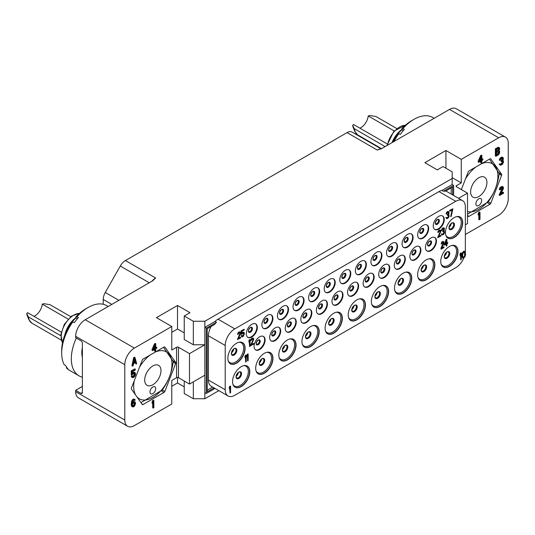 <?xml version="1.0" encoding="UTF-8"?>
<svg xmlns="http://www.w3.org/2000/svg" width="535" height="535" viewBox="0 0 535 535"><rect width="100%" height="100%" fill="white"/><g stroke="black" fill="none" stroke-linecap="round" stroke-linejoin="round"><path stroke-width="0.8" d="M103.228 304.268L103.228 299.453A10.165 5.872 -60 0 1 105.268 292.471L120.281 266.035A10.165 5.872 -60 0 1 125.431 260.558L155.625 277.993L152.749 280.761L85.252 319.729L134.385 348.098A13.556 7.824 120 0 0 124.795 364.703L124.795 420.049A13.556 7.824 120 0 0 127.604 426.255A13.556 7.824 120 0 0 134.385 425.586L171.768 403.999L171.768 380.479L176.563 377.71A1.358 0.782 0 0 1 178.483 377.71L189.504 384.07L204.845 375.216L204.845 392.65L206.283 393.479L215.01 388.443M125.431 260.558L347.048 132.613A10.165 5.872 -60 0 1 352.13 132.112A10.165 5.872 -60 0 1 352.19 132.145L381.107 148.837L352.13 132.112M465.35 234.497L498.667 215.271A13.556 7.824 120 0 0 508.25 198.666L508.25 143.32A13.556 7.824 120 0 0 505.441 137.107A13.556 7.824 120 0 0 498.667 137.783L449.534 109.414L382.037 148.389L377.242 150.047L347.048 132.613M498.667 137.783L461.277 159.37L445.936 150.509L424.85 162.687L437.309 169.883L443.06 166.559L452.169 171.822L452.169 178.463L204.845 321.254L193.342 321.254L184.234 315.998L189.985 312.674L177.52 305.478L156.434 317.656L171.768 326.51L134.385 348.098M127.604 426.255L78.478 397.893A13.556 7.824 -60 0 1 75.669 391.68L75.669 390.303L82.377 386.424M75.669 390.303L80.939 393.345L82.377 392.516L82.377 343.256A2.033 1.177 60 0 0 80.939 340.762L75.669 337.719L75.669 336.334A13.556 7.824 -60 0 1 85.252 319.729M82.377 376.5L82.377 357.647M82.377 392.516A2.033 1.177 60 0 1 81.955 393.446A2.033 1.177 60 0 1 80.939 393.345M82.377 347.516A22.497 12.987 120 0 0 81.808 352.719A22.497 12.987 120 0 0 82.377 357.26M81.815 352.311A21.52 12.425 120 0 0 82.377 356.35M76.298 338.087A37.323 21.547 120 0 0 79.053 375.858A37.323 21.547 120 0 0 82.377 377.188M72.894 321.823L71.69 322.15A33.912 19.581 120 0 0 61.692 350.418L61.692 353.207A37.323 21.547 120 0 1 72.894 321.823L74.311 322.638A37.323 21.547 120 0 1 76.311 320.017A37.323 21.547 120 0 1 78.411 317.543L76.993 316.727A37.323 21.547 -60 0 1 88.088 307.498A37.323 21.547 -60 0 1 106.746 305.645L108.197 306.481M61.692 353.207A37.323 21.547 120 0 0 64.14 364.609L65.558 365.432A37.323 21.547 120 0 0 67.925 368.796L66.5 367.973A37.323 21.547 120 0 0 69.423 370.3L79.053 375.858M71.991 322.07A21.52 12.425 -60 0 1 76.258 317.723M77.147 318.994L75.789 317.054A33.912 19.581 -60 0 1 85.667 308.889L88.088 307.498M66.5 367.973L66.42 366.89M75.789 317.054L76.993 316.727M64.829 334.917A18.812 10.86 -60 0 1 76.104 317.502M61.264 332.101L27.559 312.641L26.79 313.637A12.252 7.075 120 0 0 27.312 315.797L28.897 319.689A15.067 8.7 -60 0 1 28.241 316.78L60.783 335.719M68.179 319.081L42.292 304.134L44.017 303.693L50.076 304.729L70.767 316.68M42.292 304.134A10.506 6.066 -60 0 1 38.64 312.567A10.506 6.066 -60 0 1 33.966 316.339M27.312 315.797L26.75 313.483L28.241 316.78M148.763 369.558A11.523 6.654 -60 0 1 158.601 365.378A11.523 6.654 -60 0 1 156.909 381.154A11.523 6.654 -60 0 1 147.078 385.334A11.523 6.654 -60 0 1 148.763 369.558M150.007 355.126A27.071 15.629 120 0 0 143.266 361.74A27.071 15.629 120 0 0 139.535 367.137M134.265 380.726A27.071 15.629 120 0 0 135.83 395.325M136.726 396.589A27.071 15.629 120 0 0 162.406 388.972A27.071 15.629 120 0 0 171.641 360.376A27.071 15.629 120 0 0 155.665 351.863M154.274 392.342A4.066 2.347 120 0 0 154.869 386.778A4.066 2.347 120 0 0 151.398 388.256A4.066 2.347 120 0 0 150.803 393.82A4.066 2.347 120 0 0 154.274 392.342M140.939 402.594L162.045 390.242A31.184 18.003 120 0 0 162.185 390.068A31.184 18.003 120 0 0 162.319 389.901C168.157 381.823 171.782 372.467 173.206 361.841A31.184 18.003 120 0 0 173.206 361.479L163.509 347.329M164.038 392.409L143.072 404.513A1.358 0.782 -60 0 1 142.39 404.58A1.358 0.782 -60 0 1 142.243 404.44L131.45 389.085A1.358 0.782 -60 0 1 131.45 387.982L142.243 360.162A1.358 0.782 -60 0 1 143.072 359.132L164.038 347.028A1.358 0.782 -60 0 1 164.72 346.961A1.358 0.782 -60 0 1 164.874 347.101L175.661 362.456A1.358 0.782 -60 0 1 175.661 363.559L164.874 391.379A1.358 0.782 -60 0 1 164.038 392.409L161.41 390.891M171.768 326.51L171.768 350.037L176.563 347.268A1.358 0.782 180 0 1 178.483 347.268L178.483 377.71M134.994 357.474L134.445 357.153L133.616 357.634L131.951 365.786L132.506 366.107L133.128 365.746L133.543 363.673L135.623 362.469L136.037 364.067L136.659 363.706L134.994 357.474L134.165 357.955L132.506 366.107M135.215 362.703L136.037 364.067M155.725 343.744L155.177 343.423L154.555 343.784L152.06 349.355L152.06 350.278L152.609 350.592L155.103 349.154L155.103 351.301L155.725 350.94L155.725 348.793L156.768 348.198L156.768 347.275L155.725 347.877L155.725 343.744L155.103 344.105L152.609 350.592M154.555 349.475L154.555 350.98L155.103 351.301M156.768 347.275L155.725 347.242M134.272 373.276L134.145 375.209L132.519 376.5M132.406 376.232L131.857 375.911L131.236 376.272L131.75 377.195L132.827 377.677L133.964 377.168L135.007 375.958L135.522 374.279L135.315 373.022L134.486 372.427L132.305 374.146L132.305 371.698L135.315 369.959L135.315 369.197L131.784 371.23L131.784 375.216L133.964 373.343L134.693 373.383L135.007 374.119L133.964 376.406L132.927 376.847L132.406 376.232L131.784 376.593L132.305 377.516M135.007 372.587L133.937 372.113L132.305 373.042M135.315 369.197L134.767 368.876L131.236 370.915L131.236 374.895L131.784 375.216M134.165 400.133L134.8 400.588L135.215 399.892L133.83 398.976L131.857 400.581L131.236 404.46L131.543 406.118L132.406 406.867L133.449 406.881L134.486 406.125L135.522 403.691L135.315 402.28L133.937 401.524L132.419 402.387M153.859 400.528L153.304 400.213L152.682 400.575L152.06 402.006L152.06 403.229L152.609 403.544L153.237 402.113L153.237 408.085L153.859 407.723L153.859 400.528L152.609 402.32L152.609 403.544M152.682 403.383L152.682 407.77L153.237 408.085M171.768 386.29L177.52 382.966L184.234 386.838M184.234 381.027L184.234 393.479L193.342 398.742L204.845 398.742L204.845 392.65M218.848 390.657L204.845 398.742M449.534 109.414A13.556 7.824 -60 0 1 456.315 108.745L505.441 137.107M394.007 141.474A37.323 21.547 120 0 1 398.829 133.643L400.247 134.466A37.323 21.547 120 0 1 402.246 131.837A37.323 21.547 120 0 1 404.346 129.37L402.922 128.547A37.323 21.547 -60 0 1 414.023 119.318A37.323 21.547 -60 0 1 432.681 117.473L434.132 118.309M397.926 133.89A21.52 12.425 -60 0 1 402.193 129.544M403.082 130.814L401.725 128.881A33.912 19.581 -60 0 1 411.602 120.709L414.023 119.318M398.829 133.643L397.625 133.977A33.912 19.581 120 0 0 392.737 142.21M401.725 128.881L402.922 128.547M392.035 142.611A18.812 10.86 -60 0 1 402.039 129.323M387.2 143.922L353.495 124.461L352.726 125.457A12.252 7.075 120 0 0 353.247 127.624L354.832 131.51A15.067 8.7 -60 0 1 354.177 128.607L385.106 146.61M394.114 130.901L368.227 115.955L369.952 115.513L376.011 116.556L396.702 128.5M368.227 115.955A10.506 6.066 -60 0 1 364.576 124.387A10.506 6.066 -60 0 1 359.901 128.166M353.247 127.624L352.685 125.304L354.177 128.607M474.699 181.385A11.523 6.654 -60 0 1 484.536 177.199A11.523 6.654 -60 0 1 482.844 192.974A11.523 6.654 -60 0 1 473.014 197.161A11.523 6.654 -60 0 1 474.699 181.385M475.943 166.947A27.071 15.629 120 0 0 469.202 173.561A27.071 15.629 120 0 0 465.47 178.964M467.51 211.552A27.071 15.629 120 0 0 488.341 200.799A27.071 15.629 120 0 0 497.577 172.196A27.071 15.629 120 0 0 481.6 163.683M480.209 204.169A4.066 2.347 120 0 0 480.805 198.599A4.066 2.347 120 0 0 477.334 200.077A4.066 2.347 120 0 0 476.738 205.647A4.066 2.347 120 0 0 480.209 204.169M467.51 214.207L487.98 202.063A31.184 18.003 120 0 0 488.121 201.896A31.184 18.003 120 0 0 488.254 201.722C494.093 193.643 497.717 184.287 499.142 173.661A31.184 18.003 120 0 0 499.142 173.3L489.445 159.156M461.351 189.577L468.178 171.989A1.358 0.782 -60 0 1 469.008 170.953L489.973 158.848A1.358 0.782 -60 0 1 490.655 158.781A1.358 0.782 -60 0 1 490.809 158.922L501.596 174.276A1.358 0.782 -60 0 1 501.596 175.386L490.809 203.2A1.358 0.782 -60 0 1 489.973 204.236L469.008 216.341A1.358 0.782 -60 0 1 468.326 216.407A1.358 0.782 -60 0 1 468.178 216.267L467.51 215.317M456.482 185.658L456.482 186.762A1.358 0.782 180 0 1 456.087 186.213A1.358 0.782 180 0 1 456.482 185.658L461.277 182.89L452.169 177.633M461.277 159.37L461.277 182.89M481.861 155.451L481.306 155.137L480.684 155.498L478.19 161.068L478.19 161.985L478.745 162.306L481.232 160.868L481.232 163.008L481.861 162.647L481.861 160.507L482.898 159.905L482.898 158.989L481.861 159.59L481.861 155.451L481.232 155.812L478.745 162.306M480.684 161.182L480.684 162.694L481.232 163.008M482.898 158.989L481.861 158.948M502.86 157.45L501.897 157.069L500.961 157.457L499.817 158.574L499.302 160.099L499.851 160.413L501.409 158.601L502.653 158.34L502.653 159.718L501.409 161.048L501.409 161.657L502.76 161.336L502.653 163.235L501.302 164.319L499.75 164.305L500.058 165.041L500.787 165.235L502.445 164.272L503.488 162.145L503.381 160.981L502.653 160.634L503.281 159.356L503.281 157.825L502.445 157.384L501.516 157.771L500.372 158.888L499.851 160.413M502.238 158.24L501.897 159.825L500.86 160.727L501.409 161.657M502.305 161.262L502.104 162.921L500.319 164.125M500.265 164.004L499.195 163.984L500.058 165.041M502.238 187.651L499.195 195.081L499.75 195.395L503.488 193.242L503.488 192.473L500.579 194.151L503.381 188.708L503.381 187.176L501.93 186.942L499.957 189.156L499.851 189.825L500.372 189.53L500.887 188.46L502.345 187.624L502.86 188.394L499.75 195.395M503.488 192.473L502.933 192.159L501.068 193.235M502.967 186.802L501.997 186.421L500.232 187.437L499.402 188.835L499.302 189.51L499.851 189.825M479.989 212.241L479.44 211.92L478.818 212.281L478.19 213.712L478.19 214.936L478.745 215.257L479.367 213.826L479.367 219.798L479.989 219.437L479.989 212.241L478.745 214.033L478.745 215.257M478.818 215.09L478.818 219.477L479.367 219.798M499.336 147.734L498.366 147.199L495.356 148.783L495.356 155.979L495.905 156.3L498.399 154.862L499.336 153.706L499.75 151.632L499.128 150.763L499.75 148.569L498.921 147.52L495.905 149.105L495.905 156.3M453.606 195.462L453.606 185.377L443.421 191.262A13.556 7.824 120 0 1 445.474 191.182L452.65 187.043L452.65 194.907M452.169 178.463L452.169 184.548L453.606 185.377M465.316 252.032A13.556 7.824 120 0 0 465.35 251.102L465.35 206.824A13.556 7.824 120 0 0 462.541 200.618A13.556 7.824 120 0 0 455.766 201.294L234.798 328.864A13.556 7.824 120 0 0 225.215 345.47L225.215 389.747A13.556 7.824 120 0 0 228.024 395.954A13.556 7.824 120 0 0 234.798 395.278L455.766 267.707A13.556 7.824 120 0 0 463.778 258.091M463.818 258.077L465.162 256.312L465.544 254.399L465.35 252.105L464.393 251.243L462.762 252.607L462.093 255.115L462.474 257.863L463.818 258.077M464.875 251.39L463.577 251.296L462.233 253.062L461.852 256.252L462.762 258.124M246.301 333.847A7.798 4.501 120 0 0 247.919 337.411A7.798 4.501 120 0 0 253.924 335.325A7.798 4.501 120 0 0 257.328 327.48A7.798 4.501 120 0 0 255.717 323.916A7.798 4.501 120 0 0 249.705 326.002A7.798 4.501 120 0 0 246.301 333.847M261.882 324.852A7.798 4.501 120 0 0 263.494 328.423A7.798 4.501 120 0 0 269.506 326.33A7.798 4.501 120 0 0 272.903 318.486A7.798 4.501 120 0 0 271.292 314.921A7.798 4.501 120 0 0 265.286 317.008A7.798 4.501 120 0 0 261.882 324.852M277.458 315.857A7.798 4.501 120 0 0 279.076 319.428A7.798 4.501 120 0 0 285.081 317.335A7.798 4.501 120 0 0 288.485 309.491A7.798 4.501 120 0 0 286.867 305.926A7.798 4.501 120 0 0 280.862 308.013A7.798 4.501 120 0 0 277.458 315.857M293.04 306.863A7.798 4.501 120 0 0 294.651 310.434A7.798 4.501 120 0 0 300.657 308.347A7.798 4.501 120 0 0 304.061 300.503A7.798 4.501 120 0 0 302.449 296.932A7.798 4.501 120 0 0 296.437 299.018A7.798 4.501 120 0 0 293.04 306.863M308.615 297.868A7.798 4.501 120 0 0 310.226 301.439A7.798 4.501 120 0 0 316.238 299.353A7.798 4.501 120 0 0 319.636 291.508A7.798 4.501 120 0 0 318.024 287.937A7.798 4.501 120 0 0 312.019 290.024A7.798 4.501 120 0 0 308.615 297.868M324.19 288.88A7.798 4.501 120 0 0 325.808 292.444A7.798 4.501 120 0 0 331.814 290.358A7.798 4.501 120 0 0 335.218 282.513A7.798 4.501 120 0 0 333.599 278.942A7.798 4.501 120 0 0 327.594 281.036A7.798 4.501 120 0 0 324.19 288.88M339.772 279.885A7.798 4.501 120 0 0 341.383 283.45A7.798 4.501 120 0 0 347.389 281.363A7.798 4.501 120 0 0 350.793 273.519A7.798 4.501 120 0 0 349.181 269.948A7.798 4.501 120 0 0 343.176 272.041A7.798 4.501 120 0 0 339.772 279.885M355.347 270.891A7.798 4.501 120 0 0 356.965 274.455A7.798 4.501 120 0 0 362.971 272.368A7.798 4.501 120 0 0 366.375 264.524A7.798 4.501 120 0 0 364.756 260.953A7.798 4.501 120 0 0 358.751 263.046A7.798 4.501 120 0 0 355.347 270.891M370.929 261.896A7.798 4.501 120 0 0 372.541 265.467A7.798 4.501 120 0 0 378.546 263.374A7.798 4.501 120 0 0 381.95 255.529A7.798 4.501 120 0 0 380.338 251.965A7.798 4.501 120 0 0 374.326 254.051A7.798 4.501 120 0 0 370.929 261.896M386.504 252.901A7.798 4.501 120 0 0 388.116 256.472A7.798 4.501 120 0 0 394.128 254.379A7.798 4.501 120 0 0 397.525 246.535A7.798 4.501 120 0 0 395.913 242.97A7.798 4.501 120 0 0 389.908 245.057A7.798 4.501 120 0 0 386.504 252.901M402.079 243.906A7.798 4.501 120 0 0 403.698 247.478A7.798 4.501 120 0 0 409.703 245.391A7.798 4.501 120 0 0 413.107 237.547A7.798 4.501 120 0 0 411.489 233.976A7.798 4.501 120 0 0 405.483 236.062A7.798 4.501 120 0 0 402.079 243.906M417.661 234.912A7.798 4.501 120 0 0 419.273 238.483A7.798 4.501 120 0 0 425.278 236.396A7.798 4.501 120 0 0 428.682 228.552A7.798 4.501 120 0 0 427.07 224.981A7.798 4.501 120 0 0 421.065 227.067A7.798 4.501 120 0 0 417.661 234.912M433.236 225.924A7.798 4.501 120 0 0 434.855 229.488A7.798 4.501 120 0 0 440.86 227.402A7.798 4.501 120 0 0 444.264 219.557A7.798 4.501 120 0 0 442.646 215.986A7.798 4.501 120 0 0 436.64 218.073A7.798 4.501 120 0 0 433.236 225.924M254.092 346.399A7.798 4.501 120 0 0 255.71 349.964A7.798 4.501 120 0 0 261.715 347.877A7.798 4.501 120 0 0 265.119 340.033A7.798 4.501 120 0 0 263.501 336.462A7.798 4.501 120 0 0 257.495 338.548A7.798 4.501 120 0 0 254.092 346.399M269.673 337.404A7.798 4.501 120 0 0 271.285 340.969A7.798 4.501 120 0 0 277.29 338.882A7.798 4.501 120 0 0 280.694 331.038A7.798 4.501 120 0 0 279.083 327.467A7.798 4.501 120 0 0 273.071 329.56A7.798 4.501 120 0 0 269.673 337.404M285.249 328.41A7.798 4.501 120 0 0 286.86 331.974A7.798 4.501 120 0 0 292.872 329.888A7.798 4.501 120 0 0 296.27 322.043A7.798 4.501 120 0 0 294.658 318.472A7.798 4.501 120 0 0 288.653 320.565A7.798 4.501 120 0 0 285.249 328.41M300.824 319.415A7.798 4.501 120 0 0 302.442 322.986A7.798 4.501 120 0 0 308.448 320.893A7.798 4.501 120 0 0 311.851 313.049A7.798 4.501 120 0 0 310.233 309.484A7.798 4.501 120 0 0 304.228 311.571A7.798 4.501 120 0 0 300.824 319.415M316.406 310.42A7.798 4.501 120 0 0 318.017 313.991A7.798 4.501 120 0 0 324.023 311.898A7.798 4.501 120 0 0 327.427 304.054A7.798 4.501 120 0 0 325.815 300.489A7.798 4.501 120 0 0 319.81 302.576A7.798 4.501 120 0 0 316.406 310.42M331.981 301.426A7.798 4.501 120 0 0 333.593 304.997A7.798 4.501 120 0 0 339.605 302.91A7.798 4.501 120 0 0 343.009 295.059A7.798 4.501 120 0 0 341.39 291.495A7.798 4.501 120 0 0 335.385 293.581A7.798 4.501 120 0 0 331.981 301.426M347.556 292.431A7.798 4.501 120 0 0 349.174 296.002A7.798 4.501 120 0 0 355.18 293.916A7.798 4.501 120 0 0 358.584 286.071A7.798 4.501 120 0 0 356.972 282.5A7.798 4.501 120 0 0 350.96 284.587A7.798 4.501 120 0 0 347.556 292.431M363.138 283.436A7.798 4.501 120 0 0 364.75 287.007A7.798 4.501 120 0 0 370.762 284.921A7.798 4.501 120 0 0 374.159 277.076A7.798 4.501 120 0 0 372.547 273.505A7.798 4.501 120 0 0 366.542 275.592A7.798 4.501 120 0 0 363.138 283.436M378.713 274.448A7.798 4.501 120 0 0 380.332 278.013A7.798 4.501 120 0 0 386.337 275.926A7.798 4.501 120 0 0 389.741 268.082A7.798 4.501 120 0 0 388.122 264.511A7.798 4.501 120 0 0 382.117 266.604A7.798 4.501 120 0 0 378.713 274.448M394.295 265.454A7.798 4.501 120 0 0 395.907 269.018A7.798 4.501 120 0 0 401.912 266.932A7.798 4.501 120 0 0 405.316 259.087A7.798 4.501 120 0 0 403.704 255.516A7.798 4.501 120 0 0 397.692 257.609A7.798 4.501 120 0 0 394.295 265.454M409.87 256.459A7.798 4.501 120 0 0 411.482 260.03A7.798 4.501 120 0 0 417.494 257.937A7.798 4.501 120 0 0 420.898 250.092A7.798 4.501 120 0 0 419.279 246.528A7.798 4.501 120 0 0 413.274 248.614A7.798 4.501 120 0 0 409.87 256.459M425.445 247.464A7.798 4.501 120 0 0 427.064 251.035A7.798 4.501 120 0 0 433.069 248.942A7.798 4.501 120 0 0 436.473 241.098A7.798 4.501 120 0 0 434.855 237.533A7.798 4.501 120 0 0 428.849 239.62A7.798 4.501 120 0 0 425.445 247.464M440.76 261.428A12.205 7.042 120 0 0 443.288 267.012A12.205 7.042 120 0 0 452.69 263.742A12.205 7.042 120 0 0 458.02 251.463A12.205 7.042 120 0 0 455.492 245.879A12.205 7.042 120 0 0 446.09 249.149A12.205 7.042 120 0 0 440.76 261.428M417.614 274.789A12.205 7.042 120 0 0 420.135 280.38A12.205 7.042 120 0 0 429.538 277.11A12.205 7.042 120 0 0 434.868 264.832A12.205 7.042 120 0 0 432.34 259.241A12.205 7.042 120 0 0 422.938 262.511A12.205 7.042 120 0 0 417.614 274.789M394.509 288.131A12.205 7.042 120 0 0 397.037 293.715A12.205 7.042 120 0 0 406.439 290.445A12.205 7.042 120 0 0 411.763 278.167A12.205 7.042 120 0 0 409.235 272.582A12.205 7.042 120 0 0 399.832 275.853A12.205 7.042 120 0 0 394.509 288.131M371.357 301.499A12.205 7.042 120 0 0 373.885 307.083A12.205 7.042 120 0 0 383.287 303.813A12.205 7.042 120 0 0 388.611 291.535A12.205 7.042 120 0 0 386.083 285.951A12.205 7.042 120 0 0 376.68 289.214A12.205 7.042 120 0 0 371.357 301.499M348.205 314.861A12.205 7.042 120 0 0 350.733 320.452A12.205 7.042 120 0 0 360.135 317.181A12.205 7.042 120 0 0 365.459 304.903A12.205 7.042 120 0 0 362.937 299.312A12.205 7.042 120 0 0 353.535 302.583A12.205 7.042 120 0 0 348.205 314.861M325.106 328.202A12.205 7.042 120 0 0 327.627 333.786A12.205 7.042 120 0 0 337.03 330.516A12.205 7.042 120 0 0 342.36 318.238A12.205 7.042 120 0 0 339.832 312.654A12.205 7.042 120 0 0 330.429 315.924A12.205 7.042 120 0 0 325.106 328.202M301.954 341.564A12.205 7.042 120 0 0 304.482 347.155A12.205 7.042 120 0 0 313.885 343.885A12.205 7.042 120 0 0 319.208 331.606A12.205 7.042 120 0 0 316.68 326.022A12.205 7.042 120 0 0 307.277 329.286A12.205 7.042 120 0 0 301.954 341.564M278.802 354.932A12.205 7.042 120 0 0 281.33 360.516A12.205 7.042 120 0 0 290.732 357.253A12.205 7.042 120 0 0 296.056 344.968A12.205 7.042 120 0 0 293.528 339.384A12.205 7.042 120 0 0 284.125 342.654A12.205 7.042 120 0 0 278.802 354.932M255.697 368.274A12.205 7.042 120 0 0 258.224 373.858A12.205 7.042 120 0 0 267.627 370.588A12.205 7.042 120 0 0 272.95 358.31A12.205 7.042 120 0 0 270.429 352.726A12.205 7.042 120 0 0 261.026 355.996A12.205 7.042 120 0 0 255.697 368.274M232.544 381.636A12.205 7.042 120 0 0 235.072 387.226A12.205 7.042 120 0 0 244.475 383.956A12.205 7.042 120 0 0 249.805 371.678A12.205 7.042 120 0 0 247.277 366.087A12.205 7.042 120 0 0 237.874 369.357A12.205 7.042 120 0 0 232.544 381.636M445.461 232.591A12.205 7.042 120 0 0 447.989 238.175A12.205 7.042 120 0 0 457.392 234.905A12.205 7.042 120 0 0 462.715 222.627A12.205 7.042 120 0 0 460.187 217.043A12.205 7.042 120 0 0 450.784 220.313A12.205 7.042 120 0 0 445.461 232.591M227.85 358.229A12.205 7.042 120 0 0 230.378 363.813A12.205 7.042 120 0 0 239.78 360.543A12.205 7.042 120 0 0 245.104 348.265A12.205 7.042 120 0 0 242.576 342.681A12.205 7.042 120 0 0 233.173 345.944A12.205 7.042 120 0 0 227.85 358.229M230.585 386.096L229.769 386.29L229.194 387.608L229.435 388.878L230.01 387.554L230.01 393.064L230.585 392.737L230.585 386.096L229.435 387.748L229.435 388.878M229.769 388.109L230.01 393.064M461.324 252.874L460.508 253.068L459.933 254.392L460.174 255.656L460.749 254.339L460.749 259.849L461.324 259.515L461.324 252.874L460.174 254.526L460.174 255.656M460.508 254.887L460.749 259.849M246.254 355.073L245.438 355.267L244.863 356.584L245.104 357.855L245.679 356.531L245.679 362.048L246.254 361.713L246.254 355.073L245.104 356.725L245.104 357.855M245.438 357.086L245.679 362.048M248.173 353.963L247.357 354.157L246.782 355.481L247.023 356.751L247.598 355.427L247.598 360.938L248.173 360.603L248.173 353.963L247.023 355.621L247.023 356.751M247.357 355.976L247.598 360.938M250.066 339.591L249.323 339.738L248.822 341.022L249.063 342.286L249.564 341.009L249.564 346.519L250.066 346.232L250.066 339.591L249.063 341.156L249.063 342.286M249.323 341.618L249.564 346.519M252.854 338.849L252.848 340.106L250.5 345.704L253.757 344.099L253.757 343.39L251.41 344.747L253.757 339.297L253.336 338.127L252.166 338.374L250.821 340.708L252.413 338.936L253.088 338.976L253.256 339.585L250.734 345.844M253.757 343.39L251.597 344.366M253.336 338.127L252.259 338.046L251.336 338.722L250.668 339.952L250.821 340.708M440.024 230.786L440.017 232.043L437.67 237.64L440.927 236.035L440.927 235.326L438.58 236.684L440.927 231.234L440.512 230.063L439.335 230.311L437.991 232.645L439.589 230.873L440.258 230.913L440.425 231.521L437.911 237.781M440.927 235.326L438.767 236.303M440.512 230.063L439.429 229.983L438.513 230.659L437.837 231.889L437.991 232.645M443.716 228.652L443.709 229.916L442.706 231.06L442.94 231.762L443.782 231.421L443.709 233.166L442.438 234.317L441.783 233.715L441.362 233.955L442.438 235.025L443.782 234.25L444.618 232.35L444.01 230.792M444.371 230.939L443.95 230.899L444.451 228.351L443.542 227.749L442.786 228.044L441.449 230.371L442.104 230.271L442.94 228.94L443.95 228.779L443.95 230.05L442.94 231.762M440.907 248.347L441.148 249.196L443.95 247.578L443.95 246.869L441.77 248.126L443.716 243.893L443.869 241.967L442.779 241.606L441.301 243.452L441.221 244.06L441.616 243.84L442.706 242.362L443.094 242.275L443.241 242.903L440.907 248.347L441.148 249.196M443.95 246.869L441.943 247.752M443.562 241.586L443.007 241.338L441.683 242.108L441.221 244.06M446.912 239.225L446.203 239.359L444.331 244.254L444.572 245.237L446.444 244.161L446.444 246.133L446.912 245.866L446.912 243.886L447.688 243.438L447.688 242.589L446.912 243.037L446.912 239.225L446.444 239.493L444.572 245.237M446.203 244.294L446.444 246.133M447.688 242.589L446.912 242.763M239.787 332.663L239.787 333.92L237.433 339.518L240.696 337.913L240.696 337.21L238.349 338.561L240.61 333.72L240.61 332.309L239.439 332.001L237.841 333.907L237.761 334.522L238.182 334.281L238.597 333.332L239.774 332.65L240.195 333.399L237.674 339.658M240.696 337.21L238.536 338.18M240.275 331.941L239.198 331.861L238.276 332.536L237.607 333.766L237.761 334.522M243.478 332.93L243.478 334.903L242.034 336M241.867 335.539L241.124 335.692L241.546 336.582L242.208 336.903L243.131 336.508L244.388 333.947L244.221 332.77L243.545 332.168L241.787 333.613L241.787 331.352L244.221 329.948L244.221 329.239L241.365 330.884L241.365 334.556L243.131 332.977L243.713 333.064L243.967 333.766L243.131 335.806L241.365 335.833L241.787 336.722M243.967 332.349L242.89 332.135L241.787 333.091M244.221 329.239L241.124 330.744L241.365 334.556M448.377 215.063L448.123 217.036L447.019 217.946L446.357 217.344L445.936 217.584L447.019 218.654L448.357 217.879L449.199 215.979L448.584 214.421M448.945 214.575L448.524 214.535L449.112 212.783L448.698 211.606L447.534 211.579L446.444 212.636L446.264 214.14L447.855 212.375L448.698 212.736L448.357 214.06L447.521 214.829L447.521 215.398L448.611 215.19L448.698 216.555L447.019 217.946M448.29 212.281L448.29 213.545L447.28 214.689L447.521 215.398M452.891 208.764L449.627 210.369L449.868 211.211L452.383 209.76L450.711 216.662L451.212 216.374L452.891 208.764L449.868 210.509L449.868 211.211M452.068 209.947L450.711 216.662M462.574 254.981L463.337 252.56L464.587 252.125L465.062 254.533L464.3 256.954L463.049 257.388L462.574 254.981M464.38 252.038L464.728 255.295L464.059 256.813L463.016 257.335M193.342 398.742L193.342 381.856M204.845 321.254L204.845 375.216M452.169 184.548L441.984 190.433A13.556 7.824 120 0 0 438.988 191.604L218.026 319.181A13.556 7.824 120 0 0 215.03 321.461L204.845 327.34L206.283 328.176L206.283 393.479M178.483 347.268L189.504 353.635L204.845 344.774L193.342 344.774L184.234 339.518L184.234 315.998M193.342 321.254L193.342 344.774M184.234 332.877L177.52 329.005L171.768 332.322M189.504 353.635L189.504 384.07M177.52 382.966L177.52 377.476M177.52 305.478L177.52 329.005M441.984 190.433L443.421 191.262M451.212 187.872L451.212 194.078M215.03 321.461L216.468 322.291A13.556 7.824 120 0 0 214.415 324.584L207.239 328.724L207.239 391.821L214.053 387.888M211.178 326.45A13.556 7.824 120 0 0 208.436 335.786L208.436 380.057A13.556 7.824 120 0 0 211.245 386.27L228.024 395.954M212.616 387.059L207.239 390.162M216.468 322.291L206.283 328.176M445.936 150.509L445.936 168.224M456.482 186.762L467.51 193.128L458.535 198.304M467.51 193.128L467.51 223.57L465.35 224.814M247.685 337.264A7.798 4.501 120 0 0 253.603 334.883A7.798 4.501 120 0 0 256.847 327.206A7.798 4.501 -60 0 0 255.469 323.789M263.253 336.334A7.798 4.501 -60 0 1 264.638 339.752A7.798 4.501 120 0 1 261.388 347.429A7.798 4.501 120 0 1 255.476 349.816M278.835 327.346A7.798 4.501 -60 0 1 280.213 330.764A7.798 4.501 120 0 1 276.969 338.441A7.798 4.501 120 0 1 271.051 340.822M294.411 318.352A7.798 4.501 -60 0 1 295.795 321.769A7.798 4.501 120 0 1 292.545 329.446A7.798 4.501 120 0 1 286.633 331.827M309.986 309.357A7.798 4.501 -60 0 1 311.37 312.774A7.798 4.501 120 0 1 308.127 320.452A7.798 4.501 120 0 1 302.208 322.832M325.568 300.362A7.798 4.501 -60 0 1 326.952 303.78A7.798 4.501 120 0 1 323.702 311.457A7.798 4.501 120 0 1 317.783 313.838M341.143 291.368A7.798 4.501 -60 0 1 342.527 294.785A7.798 4.501 120 0 1 339.277 302.462A7.798 4.501 120 0 1 333.365 304.843M356.725 282.373A7.798 4.501 -60 0 1 358.102 285.79A7.798 4.501 120 0 1 354.859 293.468A7.798 4.501 120 0 1 348.94 295.848M372.3 273.378A7.798 4.501 -60 0 1 373.684 276.796A7.798 4.501 120 0 1 370.434 284.473A7.798 4.501 120 0 1 364.522 286.86M387.875 264.384A7.798 4.501 -60 0 1 389.259 267.808A7.798 4.501 120 0 1 386.016 275.485A7.798 4.501 120 0 1 380.097 277.866M403.457 255.396A7.798 4.501 -60 0 1 404.834 258.813A7.798 4.501 120 0 1 401.591 266.49A7.798 4.501 120 0 1 395.673 268.871M419.032 246.401A7.798 4.501 -60 0 1 420.416 249.818A7.798 4.501 120 0 1 417.166 257.495A7.798 4.501 120 0 1 411.255 259.876M434.614 237.406A7.798 4.501 -60 0 1 435.992 240.824A7.798 4.501 120 0 1 432.748 248.501A7.798 4.501 120 0 1 426.83 250.882M271.044 314.794A7.798 4.501 -60 0 1 272.429 318.211A7.798 4.501 120 0 1 269.179 325.889A7.798 4.501 120 0 1 263.267 328.269M286.62 305.799A7.798 4.501 -60 0 1 288.004 309.217A7.798 4.501 120 0 1 284.754 316.894A7.798 4.501 120 0 1 278.842 319.275M302.201 296.805A7.798 4.501 -60 0 1 303.579 300.222A7.798 4.501 120 0 1 300.336 307.899A7.798 4.501 120 0 1 294.417 310.28M317.777 287.81A7.798 4.501 -60 0 1 319.161 291.227A7.798 4.501 120 0 1 315.911 298.904A7.798 4.501 120 0 1 309.999 301.285M333.358 278.815A7.798 4.501 -60 0 1 334.736 282.233A7.798 4.501 120 0 1 331.493 289.91A7.798 4.501 120 0 1 325.574 292.297M348.934 269.827A7.798 4.501 -60 0 1 350.318 273.245A7.798 4.501 120 0 1 347.068 280.922A7.798 4.501 120 0 1 341.149 283.303M364.509 260.833A7.798 4.501 -60 0 1 365.893 264.25A7.798 4.501 120 0 1 362.643 271.927A7.798 4.501 120 0 1 356.731 274.308M380.091 251.838A7.798 4.501 -60 0 1 381.468 255.255A7.798 4.501 120 0 1 378.225 262.932A7.798 4.501 120 0 1 372.306 265.313M395.666 242.843A7.798 4.501 -60 0 1 397.05 246.26A7.798 4.501 120 0 1 393.8 253.938A7.798 4.501 120 0 1 387.888 256.318M411.241 233.849A7.798 4.501 -60 0 1 412.625 237.266A7.798 4.501 120 0 1 409.382 244.943A7.798 4.501 120 0 1 403.464 247.324M426.823 224.854A7.798 4.501 -60 0 1 428.207 228.271A7.798 4.501 120 0 1 424.957 235.948A7.798 4.501 120 0 1 419.039 238.329M442.398 215.859A7.798 4.501 -60 0 1 443.782 219.276A7.798 4.501 120 0 1 440.532 226.954A7.798 4.501 120 0 1 434.621 229.341M441.449 234.33L441.85 234.798M441.362 233.955L441.683 234.47M442.024 233.849L441.602 234.096M443.12 233.788L442.86 234.216M443.542 233.4L443.361 233.922M443.709 233.166L443.782 233.541M443.876 232.785L443.95 233.3M443.963 232.451L444.117 232.926M443.963 231.889L444.204 232.591M443.782 231.421L444.204 232.029M441.529 229.762L441.683 230.511M441.863 229L441.77 229.896M442.198 228.525L442.104 229.14M442.786 228.044L442.438 228.666M443.542 227.749L443.194 228.084M444.117 227.977L443.782 227.89M443.087 243.559L441.148 248.487M443.241 242.903L443.328 243.699M443.241 242.623L443.482 243.044M443.328 242.422L443.482 242.756M445.12 244.074L446.444 240.623L446.444 243.311L445.12 244.074M446.203 241.252L446.203 243.171L445.254 243.719M446.023 217.959L446.431 218.427M445.936 217.584L446.264 218.099M446.598 217.484L446.177 217.725M446.11 213.391L446.264 214.14M446.444 212.636L446.344 213.532M446.779 212.154L446.685 212.769M447.367 211.673L447.019 212.295M448.123 211.378L447.775 211.72M448.698 211.606L448.357 211.519M480.684 155.498L481.232 155.812M478.19 161.068L478.745 161.389M479.467 160.968L481.232 157.036L481.232 159.945L479.467 160.968M480.684 158.266L480.684 159.631L479.855 160.105M480.684 159.631L481.232 159.945M499.302 164.385L499.851 164.7M499.195 163.984L499.75 164.305M500.359 164.225L500.787 164.466M500.753 164.004L501.302 164.319M501.375 163.643L501.93 163.964M501.897 163.188L502.445 163.509M502.104 162.921L502.653 163.235M502.311 162.493L502.86 162.807M502.412 162.125L502.967 162.446M502.412 161.517L502.967 161.831M500.86 160.727L501.409 161.048M501.275 160.487L501.823 160.808M501.897 159.825L502.445 160.139M502.104 159.397L502.653 159.718M502.311 158.668L502.86 158.982M502.311 158.36L502.86 158.674M499.402 159.423L499.957 159.744M499.817 158.574L500.372 158.888M500.232 158.026L500.787 158.347M500.961 157.457L501.516 157.771M501.168 157.337L501.723 157.651M501.897 157.069L502.445 157.384M502.786 160.413L503.174 160.64M499.195 194.312L499.75 194.633M502.104 188.808L502.653 189.129M502.311 188.079L502.86 188.394M502.311 187.772L502.86 188.086M499.402 188.835L499.957 189.156M499.817 187.986L500.372 188.3M500.232 187.437L500.787 187.758M500.961 186.862L501.516 187.183M501.375 186.628L501.93 186.942M501.997 186.421L502.552 186.735M478.19 213.712L478.745 214.033M478.818 212.281L479.367 212.602M495.356 148.783L495.905 149.105M497.851 147.346L498.399 147.667M498.366 147.199L498.921 147.52M496.534 149.66L498.506 148.523L499.021 148.683L498.814 150.335L496.534 151.806L496.534 149.66M499.128 152.141L498.814 153.545L496.534 155.023L496.534 152.722L498.814 151.559L499.128 152.141L498.573 151.826L498.573 152.281L499.128 152.602M498.513 148.523L498.266 150.014L496.534 151.171M498.573 148.763L499.128 149.084M498.573 149.071L499.128 149.385M498.473 149.586L499.021 149.907M498.266 150.014L498.814 150.335M497.951 150.348L498.506 150.663M498.573 152.281L497.951 153.565L496.534 154.381M498.473 152.803L499.021 153.124M498.266 153.231L498.814 153.545M497.951 153.565L498.506 153.879M133.616 357.634L134.165 357.955M134.579 358.323L135.515 361.921L133.65 362.997L134.579 358.323M134.379 359.346L134.967 361.6L135.515 361.921M134.967 361.6L133.79 362.282M154.555 343.784L155.103 344.105M152.06 349.355L152.609 349.676M153.338 349.255L155.103 345.329L155.103 348.238L153.338 349.255M154.555 346.553L154.555 347.917L153.726 348.399M154.555 347.917L155.103 348.238M131.236 370.915L131.784 371.23M132.305 373.089L132.827 373.39M132.794 372.614L133.342 372.935M133.416 372.26L133.964 372.574M133.937 372.113L134.486 372.427M131.443 376.767L131.991 377.081M131.236 376.272L131.784 376.593M132.586 376.653L132.927 376.847M132.794 376.446L133.342 376.76M133.416 376.085L133.964 376.406M133.83 375.69L134.379 376.011M134.145 375.209L134.693 375.523M134.352 374.627L134.9 374.941M134.452 374.105L135.007 374.426M134.452 373.798L135.007 374.119M134.352 373.403L134.9 373.718M131.543 406.118L132.406 406.867M131.336 405.47L132.098 406.433M131.236 404.46L131.784 404.774L131.891 405.791M131.236 403.39L131.784 403.704L131.784 404.774M131.336 402.253L131.891 402.574L131.784 403.704M131.543 401.37L132.098 401.691L131.891 402.574M131.857 400.581L132.406 400.896L132.098 401.691M132.379 399.819L132.927 400.14L132.406 400.896M132.894 399.364L133.449 399.685L132.927 400.14M133.309 399.123L133.864 399.444L133.449 399.685M133.83 398.976L134.379 399.297L133.864 399.444M134.9 399.458L134.379 399.297M132.406 402.44L132.927 402.741L132.305 403.711L132.406 402.427L133.342 400.508L134.278 400.127L134.8 400.588M132.894 401.966L133.449 402.287L132.927 402.741M133.416 401.671L133.964 401.986L133.449 402.287M133.937 401.524L134.486 401.838L133.964 401.986M135.007 401.999L134.486 401.838M134.9 402.975L134.379 405.423L133.342 406.172L132.513 405.737L132.513 404.36L133.342 403.109L134.379 402.668L135.007 403.377M134.452 403.062L133.83 405.102L132.6 405.871M134.452 403.517L135.007 403.838M134.352 404.039L134.9 404.353M134.145 404.614L134.693 404.935M133.83 405.102L134.379 405.423M133.516 405.436L134.071 405.757M132.794 405.858L133.342 406.172M132.667 405.991L133.034 406.199M152.06 402.006L152.609 402.32M152.682 400.575L153.237 400.889M75.669 336.334L124.795 364.703M124.795 420.049L75.669 391.68M62.521 342.728A17.795 10.272 -60 0 1 64.855 324.558A17.795 10.272 -60 0 1 79.421 313.45M61.237 340.079L31.705 323.033A15.254 8.807 -60 0 1 28.589 317.135M164.874 391.379L162.319 389.901M175.661 363.559L173.166 362.121M175.661 362.456L172.972 360.898M164.874 347.101L164.519 346.894M143.072 404.513L141.762 403.758M176.563 347.268L176.563 377.71M103.228 299.453L111.802 304.402M387.434 145.266A17.795 10.272 -60 0 1 405.356 125.277M381.535 148.65L357.641 134.853A15.254 8.807 -60 0 1 354.524 128.955M469.008 216.341L467.697 215.585M489.973 204.236L487.345 202.712M490.809 203.2L488.254 201.728M501.596 175.386L499.101 173.942M501.596 174.276L498.908 172.725M490.809 158.922L490.455 158.721M438.988 191.604L455.766 201.294M218.026 319.181L234.798 328.864M208.436 335.786L225.215 345.47M208.436 380.057L225.215 389.747M248.374 331.025A2.876 1.658 -60 0 1 250.407 327.5A2.876 1.658 -60 0 1 252.44 328.677A2.876 1.658 120 0 1 250.407 332.195A2.876 1.658 120 0 1 248.374 331.025M248.755 331.633A2.374 1.371 120 0 0 250.581 330.998A2.374 1.371 120 0 0 251.617 328.61A2.374 1.371 -60 0 0 251.129 327.527C251.845 327.126 249.357 327.173 248.461 330.824L248.755 331.633M258.913 340.079A2.374 1.371 -60 0 1 259.408 341.163A2.374 1.371 120 0 1 258.372 343.55A2.374 1.371 120 0 1 256.546 344.186L256.252 343.376C257.141 339.725 259.635 339.678 258.913 340.079M256.158 343.57A2.876 1.658 120 0 0 258.191 344.747A2.876 1.658 120 0 0 260.224 341.223A2.876 1.658 -60 0 0 258.191 340.053A2.876 1.658 -60 0 0 256.158 343.57M274.495 331.085A2.374 1.371 -60 0 1 274.983 332.168A2.374 1.371 120 0 1 273.947 334.556A2.374 1.371 120 0 1 272.121 335.191L271.827 334.382C272.723 330.73 275.211 330.683 274.495 331.085M271.74 334.576A2.876 1.658 120 0 0 273.773 335.753A2.876 1.658 120 0 0 275.806 332.228A2.876 1.658 -60 0 0 273.773 331.058A2.876 1.658 -60 0 0 271.74 334.576M290.07 322.09A2.374 1.371 -60 0 1 290.565 323.173A2.374 1.371 120 0 1 289.529 325.561A2.374 1.371 120 0 1 287.696 326.196L287.409 325.387C288.298 321.736 290.793 321.689 290.07 322.09M287.315 325.588A2.876 1.658 120 0 0 289.348 326.758A2.876 1.658 120 0 0 291.381 323.24A2.876 1.658 -60 0 0 289.348 322.063A2.876 1.658 -60 0 0 287.315 325.588M305.652 313.095A2.374 1.371 -60 0 1 306.14 314.179A2.374 1.371 120 0 1 305.104 316.566A2.374 1.371 120 0 1 303.278 317.201L302.984 316.392C303.873 312.741 306.368 312.694 305.652 313.095M302.89 316.593A2.876 1.658 120 0 0 304.923 317.763A2.876 1.658 120 0 0 306.956 314.246A2.876 1.658 -60 0 0 304.923 313.069A2.876 1.658 -60 0 0 302.89 316.593M321.227 304.101A2.374 1.371 -60 0 1 321.716 305.191A2.374 1.371 120 0 1 320.686 307.578A2.374 1.371 120 0 1 318.853 308.213L318.559 307.404C319.455 303.746 321.943 303.699 321.227 304.101M318.472 307.598A2.876 1.658 120 0 0 320.505 308.769A2.876 1.658 120 0 0 322.538 305.251A2.876 1.658 -60 0 0 320.505 304.074A2.876 1.658 -60 0 0 318.472 307.598M336.803 295.106A2.374 1.371 -60 0 1 337.297 296.196A2.374 1.371 120 0 1 336.261 298.584A2.374 1.371 120 0 1 334.435 299.219L334.141 298.41C335.03 294.752 337.525 294.705 336.803 295.106M334.047 298.604A2.876 1.658 120 0 0 336.08 299.774A2.876 1.658 120 0 0 338.113 296.256A2.876 1.658 -60 0 0 336.08 295.079A2.876 1.658 -60 0 0 334.047 298.604M352.384 286.111A2.374 1.371 -60 0 1 352.873 287.201A2.374 1.371 120 0 1 351.836 289.589A2.374 1.371 120 0 1 350.01 290.224L349.716 289.415C350.612 285.757 353.1 285.71 352.384 286.111M349.629 289.609A2.876 1.658 120 0 0 351.662 290.786A2.876 1.658 120 0 0 353.695 287.262A2.876 1.658 -60 0 0 351.662 286.091A2.876 1.658 -60 0 0 349.629 289.609M367.96 277.123A2.374 1.371 -60 0 1 368.454 278.207A2.374 1.371 120 0 1 367.418 280.594A2.374 1.371 120 0 1 365.586 281.229L365.298 280.42C366.187 276.769 368.682 276.722 367.96 277.123M365.204 280.614A2.876 1.658 120 0 0 367.237 281.791A2.876 1.658 120 0 0 369.27 278.267A2.876 1.658 -60 0 0 367.237 277.097A2.876 1.658 -60 0 0 365.204 280.614M383.541 268.129A2.374 1.371 -60 0 1 384.03 269.212A2.374 1.371 120 0 1 382.993 271.599A2.374 1.371 120 0 1 381.167 272.235L380.873 271.426C381.763 267.774 384.257 267.727 383.541 268.129M380.78 271.62A2.876 1.658 120 0 0 382.813 272.796A2.876 1.658 120 0 0 384.846 269.272A2.876 1.658 -60 0 0 382.813 268.102A2.876 1.658 -60 0 0 380.78 271.62M399.117 259.134A2.374 1.371 -60 0 1 399.605 260.217A2.374 1.371 120 0 1 398.575 262.605A2.374 1.371 120 0 1 396.743 263.24L396.448 262.431C397.344 258.779 399.832 258.733 399.117 259.134M396.361 262.632A2.876 1.658 120 0 0 398.394 263.802A2.876 1.658 120 0 0 400.427 260.284A2.876 1.658 -60 0 0 398.394 259.107A2.876 1.658 -60 0 0 396.361 262.632M414.692 250.139A2.374 1.371 -60 0 1 415.187 251.223A2.374 1.371 120 0 1 414.15 253.61A2.374 1.371 120 0 1 412.324 254.245L412.03 253.436C412.92 249.785 415.414 249.738 414.692 250.139M411.937 253.637A2.876 1.658 120 0 0 413.97 254.807A2.876 1.658 120 0 0 416.003 251.289A2.876 1.658 -60 0 0 413.97 250.112A2.876 1.658 -60 0 0 411.937 253.637M430.274 241.145A2.374 1.371 -60 0 1 430.762 242.235A2.374 1.371 120 0 1 429.725 244.622A2.374 1.371 120 0 1 427.9 245.257L427.605 244.448C428.502 240.79 430.989 240.743 430.274 241.145M427.518 244.642A2.876 1.658 120 0 0 429.552 245.812A2.876 1.658 120 0 0 431.584 242.295A2.876 1.658 -60 0 0 429.552 241.118A2.876 1.658 -60 0 0 427.518 244.642M266.704 318.532A2.374 1.371 -60 0 1 267.199 319.616A2.374 1.371 120 0 1 266.162 322.01A2.374 1.371 120 0 1 264.33 322.645L264.043 321.836C264.932 318.178 267.426 318.131 266.704 318.532M263.949 322.03A2.876 1.658 120 0 0 265.982 323.2A2.876 1.658 120 0 0 268.015 319.683A2.876 1.658 -60 0 0 265.982 318.506A2.876 1.658 -60 0 0 263.949 322.03M282.286 309.538A2.374 1.371 -60 0 1 282.774 310.628A2.374 1.371 120 0 1 281.738 313.015A2.374 1.371 120 0 1 279.912 313.65L279.618 312.841C280.507 309.183 283.002 309.136 282.286 309.538M279.524 313.035A2.876 1.658 120 0 0 281.557 314.205A2.876 1.658 120 0 0 283.59 310.688A2.876 1.658 -60 0 0 281.557 309.511A2.876 1.658 -60 0 0 279.524 313.035M297.861 300.543A2.374 1.371 -60 0 1 298.349 301.633A2.374 1.371 120 0 1 297.32 304.02A2.374 1.371 120 0 1 295.487 304.656L295.193 303.847C296.089 300.188 298.577 300.142 297.861 300.543M295.106 304.04A2.876 1.658 120 0 0 297.139 305.217A2.876 1.658 120 0 0 299.172 301.693A2.876 1.658 -60 0 0 297.139 300.523A2.876 1.658 -60 0 0 295.106 304.04M313.436 291.548A2.374 1.371 -60 0 1 313.931 292.638A2.374 1.371 120 0 1 312.895 295.026A2.374 1.371 120 0 1 311.069 295.661L310.775 294.852C311.664 291.2 314.159 291.154 313.436 291.548M310.681 295.046A2.876 1.658 120 0 0 312.714 296.223A2.876 1.658 120 0 0 314.747 292.698A2.876 1.658 -60 0 0 312.714 291.528A2.876 1.658 -60 0 0 310.681 295.046M329.018 282.56A2.374 1.371 -60 0 1 329.507 283.644A2.374 1.371 120 0 1 328.47 286.031A2.374 1.371 120 0 1 326.644 286.666L326.35 285.857C327.239 282.206 329.734 282.159 329.018 282.56M326.263 286.051A2.876 1.658 120 0 0 328.296 287.228A2.876 1.658 120 0 0 330.329 283.704A2.876 1.658 -60 0 0 328.296 282.534A2.876 1.658 -60 0 0 326.263 286.051M344.593 273.566A2.374 1.371 -60 0 1 345.088 274.649A2.374 1.371 120 0 1 344.052 277.036A2.374 1.371 120 0 1 342.219 277.672L341.932 276.862C342.821 273.211 345.316 273.164 344.593 273.566M341.838 277.056A2.876 1.658 120 0 0 343.871 278.233A2.876 1.658 120 0 0 345.904 274.709A2.876 1.658 -60 0 0 343.871 273.539A2.876 1.658 -60 0 0 341.838 277.056M360.169 264.571A2.374 1.371 -60 0 1 360.664 265.654A2.374 1.371 120 0 1 359.627 268.042A2.374 1.371 120 0 1 357.801 268.677L357.507 267.868C358.396 264.216 360.891 264.17 360.169 264.571M357.413 268.068A2.876 1.658 120 0 0 359.446 269.239A2.876 1.658 120 0 0 361.479 265.721A2.876 1.658 -60 0 0 359.446 264.544A2.876 1.658 -60 0 0 357.413 268.068M375.751 255.576A2.374 1.371 -60 0 1 376.239 256.66A2.374 1.371 120 0 1 375.202 259.047A2.374 1.371 120 0 1 373.377 259.689L373.082 258.88C373.978 255.222 376.466 255.175 375.751 255.576M372.995 259.074A2.876 1.658 120 0 0 375.028 260.244A2.876 1.658 120 0 0 377.061 256.726A2.876 1.658 -60 0 0 375.028 255.549A2.876 1.658 -60 0 0 372.995 259.074M391.326 246.582A2.374 1.371 -60 0 1 391.821 247.672A2.374 1.371 120 0 1 390.784 250.059A2.374 1.371 120 0 1 388.952 250.694L388.664 249.885C389.554 246.227 392.048 246.18 391.326 246.582M388.57 250.079A2.876 1.658 120 0 0 390.603 251.249A2.876 1.658 120 0 0 392.636 247.732A2.876 1.658 -60 0 0 390.603 246.555A2.876 1.658 -60 0 0 388.57 250.079M406.908 237.587A2.374 1.371 -60 0 1 407.396 238.677A2.374 1.371 120 0 1 406.359 241.064A2.374 1.371 120 0 1 404.534 241.7L404.239 240.89C405.129 237.232 407.623 237.186 406.908 237.587M404.152 241.084A2.876 1.658 120 0 0 406.179 242.261A2.876 1.658 120 0 0 408.212 238.737A2.876 1.658 -60 0 0 406.179 237.567A2.876 1.658 -60 0 0 404.152 241.084M422.483 228.592A2.374 1.371 -60 0 1 422.978 229.682A2.374 1.371 120 0 1 421.941 232.07A2.374 1.371 120 0 1 420.109 232.705L419.814 231.896C420.711 228.238 423.198 228.198 422.483 228.592M419.728 232.09A2.876 1.658 120 0 0 421.761 233.267A2.876 1.658 120 0 0 423.794 229.742A2.876 1.658 -60 0 0 421.761 228.572A2.876 1.658 -60 0 0 419.728 232.09M438.058 219.604A2.374 1.371 -60 0 1 438.553 220.687A2.374 1.371 120 0 1 437.516 223.075A2.374 1.371 120 0 1 435.691 223.71L435.396 222.901C436.286 219.25 438.78 219.203 438.058 219.604M435.303 223.095A2.876 1.658 120 0 0 437.336 224.272A2.876 1.658 120 0 0 439.369 220.748A2.876 1.658 -60 0 0 437.336 219.577A2.876 1.658 -60 0 0 435.303 223.095M444.431 255.777A3.839 2.214 120 0 0 446.33 252.487M444.391 256.051A3.391 1.959 120 0 0 446.551 252.306M448.256 251.878A3.391 1.959 -60 0 1 448.959 253.429A3.391 1.959 120 0 1 447.481 256.84A3.391 1.959 120 0 1 444.866 257.75L444.364 256.472C444.572 252.928 448.865 250.661 448.256 251.878M444.271 256.666A3.892 2.247 120 0 0 447.026 258.258A3.892 2.247 120 0 0 449.774 253.49A3.892 2.247 -60 0 0 447.026 251.905A3.892 2.247 -60 0 0 444.271 256.666M451.928 245.458A11.449 6.607 -60 0 1 456.549 251.229A11.449 6.607 120 0 1 450.236 263.996A11.449 6.607 120 0 1 441.148 264.136M443.174 266.938A12.205 7.042 120 0 0 452.53 263.521A12.205 7.042 120 0 0 457.779 251.323A12.205 7.042 -60 0 0 455.372 245.812M421.279 269.138A3.839 2.214 120 0 0 423.178 265.855M421.239 269.419A3.391 1.959 120 0 0 423.399 265.674M425.104 265.24A3.391 1.959 -60 0 1 425.806 266.791A3.391 1.959 120 0 1 424.329 270.202A3.391 1.959 120 0 1 421.714 271.111L421.212 269.841C421.419 266.29 425.713 264.029 425.104 265.24M421.119 270.035A3.892 2.247 120 0 0 423.874 271.62A3.892 2.247 120 0 0 426.622 266.858A3.892 2.247 -60 0 0 423.874 265.266A3.892 2.247 -60 0 0 421.119 270.035M428.782 258.826A11.449 6.607 -60 0 1 433.397 264.598A11.449 6.607 120 0 1 427.084 277.364A11.449 6.607 120 0 1 417.995 277.504M420.022 280.307A12.205 7.042 120 0 0 429.378 276.889A12.205 7.042 120 0 0 434.627 264.691A12.205 7.042 -60 0 0 432.22 259.174M398.18 282.48A3.839 2.214 120 0 0 400.073 279.19M398.134 282.761A3.391 1.959 120 0 0 400.294 279.016M401.999 278.581A3.391 1.959 -60 0 1 402.701 280.133A3.391 1.959 120 0 1 401.223 283.543A3.391 1.959 120 0 1 398.615 284.453L398.107 283.175C398.321 279.631 402.608 277.371 401.999 278.581M398.02 283.369A3.892 2.247 120 0 0 400.768 284.961A3.892 2.247 120 0 0 403.524 280.193A3.892 2.247 -60 0 0 400.768 278.608A3.892 2.247 -60 0 0 398.02 283.369M405.677 272.161A11.449 6.607 -60 0 1 410.298 277.939A11.449 6.607 120 0 1 403.985 290.699A11.449 6.607 120 0 1 394.89 290.846M396.916 293.648A12.205 7.042 120 0 0 406.279 290.224A12.205 7.042 120 0 0 411.522 278.033A12.205 7.042 -60 0 0 409.114 272.516M375.028 295.842A3.839 2.214 120 0 0 376.928 292.558M374.981 296.123A3.391 1.959 120 0 0 377.148 292.377M378.854 291.95A3.391 1.959 -60 0 1 379.556 293.501A3.391 1.959 120 0 1 378.071 296.912A3.391 1.959 120 0 1 375.463 297.814L374.961 296.544C375.169 292.999 379.462 290.732 378.854 291.95M374.868 296.738A3.892 2.247 120 0 0 377.616 298.329A3.892 2.247 120 0 0 380.372 293.561A3.892 2.247 -60 0 0 377.616 291.97A3.892 2.247 -60 0 0 374.868 296.738M382.525 285.529A11.449 6.607 -60 0 1 387.146 291.301A11.449 6.607 120 0 1 380.833 304.067A11.449 6.607 120 0 1 371.738 304.208M373.764 307.01A12.205 7.042 120 0 0 383.127 303.592A12.205 7.042 120 0 0 388.37 291.394A12.205 7.042 -60 0 0 385.962 285.884M351.876 309.21A3.839 2.214 120 0 0 353.775 305.92M351.829 309.491A3.391 1.959 120 0 0 353.996 305.746M355.701 305.311A3.391 1.959 -60 0 1 356.404 306.863A3.391 1.959 120 0 1 354.919 310.273A3.391 1.959 120 0 1 352.311 311.183L351.809 309.912C352.017 306.361 356.31 304.101 355.701 305.311M351.716 310.106A3.892 2.247 120 0 0 354.471 311.691A3.892 2.247 120 0 0 357.219 306.929A3.892 2.247 -60 0 0 354.471 305.338A3.892 2.247 -60 0 0 351.716 310.106M359.373 298.891A11.449 6.607 -60 0 1 363.994 304.669A11.449 6.607 120 0 1 357.681 317.429A11.449 6.607 120 0 1 348.586 317.576M350.612 320.378A12.205 7.042 120 0 0 359.975 316.961A12.205 7.042 120 0 0 365.224 304.763A12.205 7.042 -60 0 0 362.817 299.246M328.771 322.551A3.839 2.214 120 0 0 330.67 319.261M328.731 322.826A3.391 1.959 120 0 0 330.891 319.087M332.596 318.653A3.391 1.959 -60 0 1 333.298 320.204A3.391 1.959 120 0 1 331.82 323.615A3.391 1.959 120 0 1 329.206 324.524L328.704 323.247C328.911 319.703 333.205 317.436 332.596 318.653M328.61 323.441A3.892 2.247 120 0 0 331.366 325.033A3.892 2.247 120 0 0 334.114 320.264A3.892 2.247 -60 0 0 331.366 318.679A3.892 2.247 -60 0 0 328.61 323.441M336.274 312.233A11.449 6.607 -60 0 1 340.889 318.004A11.449 6.607 120 0 1 334.576 330.77A11.449 6.607 120 0 1 325.487 330.918M327.514 333.713A12.205 7.042 120 0 0 336.869 330.296A12.205 7.042 120 0 0 342.119 318.098A12.205 7.042 -60 0 0 339.712 312.587M305.619 335.913A3.839 2.214 120 0 0 307.518 332.63M305.579 336.194A3.391 1.959 120 0 0 307.739 332.449M309.444 332.021A3.391 1.959 -60 0 1 310.146 333.572A3.391 1.959 120 0 1 308.668 336.983A3.391 1.959 120 0 1 306.053 337.886L305.552 336.615C305.766 333.064 310.053 330.804 309.444 332.021M305.465 336.809A3.892 2.247 120 0 0 308.213 338.401A3.892 2.247 120 0 0 310.969 333.633A3.892 2.247 -60 0 0 308.213 332.041A3.892 2.247 -60 0 0 305.465 336.809M313.122 325.601A11.449 6.607 -60 0 1 317.743 331.372A11.449 6.607 120 0 1 311.43 344.139A11.449 6.607 120 0 1 302.335 344.279M304.361 347.081A12.205 7.042 120 0 0 313.717 343.664A12.205 7.042 120 0 0 318.967 331.466A12.205 7.042 -60 0 0 316.56 325.955M282.473 349.281A3.839 2.214 120 0 0 284.366 345.991M282.426 349.562A3.391 1.959 120 0 0 284.587 345.817M286.292 345.383A3.391 1.959 -60 0 1 286.994 346.934A3.391 1.959 120 0 1 285.516 350.345A3.391 1.959 120 0 1 282.908 351.254L282.4 349.977C282.614 346.433 286.9 344.172 286.292 345.383M282.313 350.178A3.892 2.247 120 0 0 285.061 351.762A3.892 2.247 120 0 0 287.817 346.994A3.892 2.247 -60 0 0 285.061 345.409A3.892 2.247 -60 0 0 282.313 350.178M289.97 338.963A11.449 6.607 -60 0 1 294.591 344.741A11.449 6.607 120 0 1 288.278 357.5A11.449 6.607 120 0 1 279.183 357.647M281.209 360.45A12.205 7.042 120 0 0 290.572 357.026A12.205 7.042 120 0 0 295.815 344.834A12.205 7.042 -60 0 0 293.407 339.317M259.368 362.623A3.839 2.214 120 0 0 261.267 359.333M259.328 362.897A3.391 1.959 120 0 0 261.488 359.152M263.193 358.724A3.391 1.959 -60 0 1 263.895 360.276A3.391 1.959 120 0 1 262.417 363.686A3.391 1.959 120 0 1 259.803 364.596L259.301 363.318C259.508 359.774 263.802 357.507 263.193 358.724M259.207 363.512A3.892 2.247 120 0 0 261.963 365.104A3.892 2.247 120 0 0 264.711 360.336A3.892 2.247 -60 0 0 261.963 358.744A3.892 2.247 -60 0 0 259.207 363.512M266.865 352.304A11.449 6.607 -60 0 1 271.486 358.076A11.449 6.607 120 0 1 265.173 370.842A11.449 6.607 120 0 1 256.078 370.982M258.104 373.784A12.205 7.042 120 0 0 267.467 370.367A12.205 7.042 120 0 0 272.716 358.169A12.205 7.042 -60 0 0 270.309 352.659M236.216 375.985A3.839 2.214 120 0 0 238.115 372.701M236.176 376.265A3.391 1.959 120 0 0 238.336 372.52M240.041 372.086A3.391 1.959 -60 0 1 240.743 373.637A3.391 1.959 120 0 1 239.265 377.048A3.391 1.959 120 0 1 236.651 377.957L236.149 376.687C236.356 373.136 240.65 370.875 240.041 372.086M236.055 376.881A3.892 2.247 120 0 0 238.811 378.466A3.892 2.247 120 0 0 241.559 373.704A3.892 2.247 -60 0 0 238.811 372.113A3.892 2.247 -60 0 0 236.055 376.881M243.719 365.666A11.449 6.607 -60 0 1 248.334 371.444A11.449 6.607 120 0 1 242.021 384.21A11.449 6.607 120 0 1 232.932 384.351M234.959 387.153A12.205 7.042 120 0 0 244.314 383.735A12.205 7.042 120 0 0 249.564 371.537A12.205 7.042 -60 0 0 247.157 366.02M449.126 226.94A3.839 2.214 120 0 0 451.025 223.65M449.086 227.221A3.391 1.959 120 0 0 451.246 223.476M452.951 223.041A3.391 1.959 -60 0 1 453.653 224.593A3.391 1.959 120 0 1 452.175 228.004A3.391 1.959 120 0 1 449.567 228.913L449.059 227.636C449.273 224.091 453.56 221.831 452.951 223.041M448.972 227.83A3.892 2.247 120 0 0 451.721 229.421A3.892 2.247 120 0 0 454.476 224.653A3.892 2.247 -60 0 0 451.721 223.068A3.892 2.247 -60 0 0 448.972 227.83M456.629 216.621A11.449 6.607 -60 0 1 461.25 222.399A11.449 6.607 120 0 1 454.937 235.159A11.449 6.607 120 0 1 445.842 235.306M447.869 238.102A12.205 7.042 120 0 0 457.224 234.684A12.205 7.042 120 0 0 462.474 222.486A12.205 7.042 -60 0 0 460.067 216.976M231.521 352.572A3.839 2.214 120 0 0 233.421 349.288M231.474 352.853A3.391 1.959 120 0 0 233.641 349.108M235.346 348.68A3.391 1.959 -60 0 1 236.049 350.231A3.391 1.959 120 0 1 234.564 353.642A3.391 1.959 120 0 1 231.956 354.544L231.448 353.274C231.662 349.723 235.955 347.462 235.346 348.68M231.361 353.468A3.892 2.247 120 0 0 234.109 355.059A3.892 2.247 120 0 0 236.865 350.291A3.892 2.247 -60 0 0 234.109 348.7A3.892 2.247 -60 0 0 231.361 353.468M239.018 342.26A11.449 6.607 -60 0 1 243.639 348.031A11.449 6.607 120 0 1 237.326 360.797A11.449 6.607 120 0 1 228.231 360.938M230.257 363.74A12.205 7.042 120 0 0 239.62 360.322A12.205 7.042 120 0 0 244.863 348.124A12.205 7.042 -60 0 0 242.455 342.614M380.525 149.071A10.165 5.872 120 0 0 377.242 150.047M120.281 266.035L149.272 282.774M155.625 277.993A10.165 5.872 120 0 0 152.04 281.176M105.268 292.471L118.87 300.322M62.488 342.875L60.863 334.602L64.354 324.27L71.556 316.078L79.534 313.356M31.705 323.033L28.897 319.689M386.899 145.58L393.9 131.135L405.47 125.177M357.641 134.853L354.832 131.51M445.836 190.975L462.541 200.618M444.445 255.71L446.284 252.527M421.292 269.078L423.132 265.895M398.187 282.42L400.026 279.23M375.035 295.781L376.881 292.598M351.89 309.15L353.729 305.966M328.784 322.491L330.623 319.301M305.632 335.853L307.471 332.67M282.48 349.221L284.319 346.031M259.381 362.556L261.22 359.373M236.229 375.924L238.068 372.741M449.139 226.88L450.978 223.69M231.528 352.511L233.374 349.328"/></g></svg>
